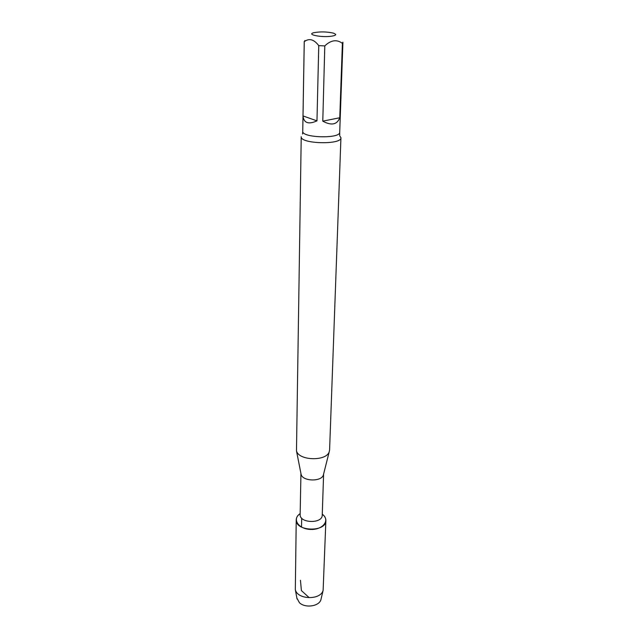 <?xml version="1.0" encoding="UTF-8"?>
<svg xmlns="http://www.w3.org/2000/svg" width="638" height="638" viewBox="0 0 638 638"><rect width="100%" height="100%" fill="white"/><g stroke="black" fill="none" stroke-linecap="round" stroke-linejoin="round"><path stroke-width="0.96" d="M322.78 121.156L339.767 117.751L342.399 43.36C336.784 39.197 330.923 40.042 324.798 45.904L322.78 121.156C331.449 125.846 337.111 124.713 339.767 117.751M303.018 115.933L316.966 120.869L318.761 45.633C313.96 39.309 309.127 37.993 304.262 41.685L303.018 115.933C303.792 123.038 308.441 124.689 316.966 120.869M331.473 36.199C321.536 37.722 305.857 34.516 313.912 32.682C320.547 31.517 327.15 31.693 333.714 33.2L335.684 34.364C335.883 35.146 334.471 35.752 331.473 36.199M300.163 513.63C297.643 515.352 296.335 517.402 296.231 519.787C295.227 531.645 326.257 532.459 325.874 520.568C325.906 518.255 324.766 516.182 322.469 514.364C330.38 520.161 323.019 529.955 310.69 529.428C298.345 529.181 291.773 518.949 300.115 513.662M329.591 449.973L329.232 451.728C326.496 461.513 298.696 460.78 296.479 450.875L301.224 136.715C299.988 143.941 341.793 145.033 340.931 137.752L329.591 449.973M339.631 135.639L340.931 137.752M323.578 474.162L323.354 475.047C321.424 481.905 302.699 481.419 301.128 474.465L300.953 473.563M323.602 474.066L322.238 515.129C322.533 523.942 299.389 523.335 300.147 514.555L300.937 473.476M342.845 42.172L342.399 43.36M324.798 45.904L318.761 45.633M304.262 41.685L304.916 40.513M321.161 598.643L320.938 599.616C319.247 606.331 305.259 608.421 299.469 602.758L296.853 598.013M325.874 520.568L323.123 590.333C320.667 600.406 297.252 599.792 295.33 589.608L296.231 519.787M309.031 597.503L301.399 590.597L300.45 580.261M301.519 527.108L301.702 518.184M342.909 42.515L339.711 132.265C340.509 138.932 301.591 137.912 302.739 131.292L302.564 134.028M323.354 475.047L329.232 451.728M301.128 474.465L296.479 450.875M304.246 41.502L302.739 131.292M339.711 132.265L339.735 135.001M320.938 599.616L323.123 590.333M297.029 598.986L295.33 589.608"/></g></svg>
